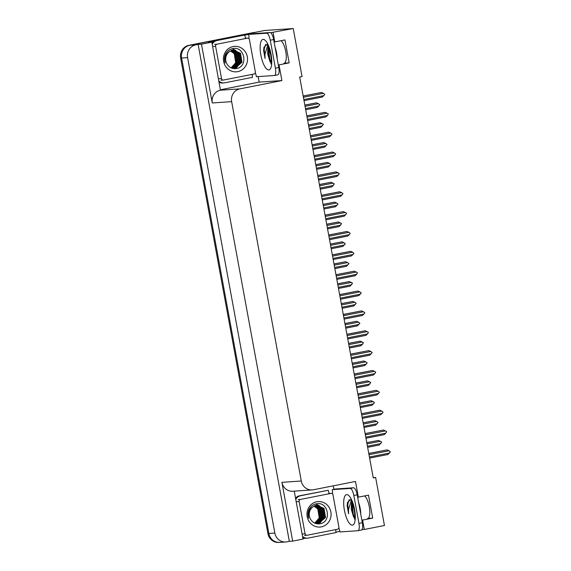 <?xml version="1.0" encoding="UTF-8"?>
<svg xmlns="http://www.w3.org/2000/svg" width="571" height="571" viewBox="0 0 571 571"><rect width="100%" height="100%" fill="white"/><g stroke="black" fill="none" stroke-linecap="round" stroke-linejoin="round"><path stroke-width="0.86" d="M281.025 40.698A11.67 3.811 78.8 0 1 285.978 52.946A11.67 3.811 78.8 0 1 284.172 63.188A11.67 3.811 78.8 0 1 284.015 63.21L289.162 62.86L279.019 64.866L281.903 80.568L239.827 88.883A10.942 10.335 86.1 0 0 231.655 101.645L301.288 481.018A10.942 10.335 86.1 0 0 312.173 489.932A10.942 10.335 86.1 0 0 313.408 489.768L355.476 481.453L358.36 497.148L357.653 497.198M280.989 542.222A10.942 10.335 -93.9 0 1 279.754 542.386A10.942 10.335 -93.9 0 1 268.87 533.471L181.607 58.035A10.942 10.335 -93.9 0 1 189.779 45.273L264.516 30.499L293.237 28.55L270.554 32.704M333.264 485.842L333.899 489.318M339.859 531.358L335.969 532.129M305.2 538.21L302.958 538.653M258.149 76.6L259.163 82.11L220.57 89.74M250.455 34.067L244.773 35.181M239.827 88.883L220.442 90.197L211.827 42.126L208.479 42.354L213.989 41.262M301.288 481.018L281.903 482.338L292.687 541.122L303.037 539.074L294.243 491.146M281.903 482.338A10.942 10.335 86.1 0 0 292.787 491.246L312.173 489.932M220.442 90.197A10.942 10.335 86.1 0 0 212.269 102.958L201.484 44.174L198.13 44.402L289.34 541.351L286.97 541.815A10.942 10.335 -93.9 0 1 285.736 541.979A10.942 10.335 -93.9 0 1 274.851 533.071L187.595 57.628A10.942 10.335 -93.9 0 1 195.76 44.866L198.13 44.402M211.827 42.126L201.484 44.174M361.864 520.138L362.571 520.095L364.291 529.481L384.447 525.498L375.632 477.47L373.206 477.634M364.291 529.481L361.95 529.645M292.687 541.122L289.34 541.351M375.632 477.47L373.263 477.934L299.689 77.049L302.052 76.578L293.237 28.55M281.903 80.568L259.163 82.11M273.081 32.533L274.808 41.926L274.101 41.976M278.313 64.916L279.019 64.866M364.569 495.921A11.67 3.811 -101.2 0 1 369.53 508.169A11.67 3.811 -101.2 0 1 367.724 518.418A11.67 3.811 -101.2 0 1 367.567 518.432L372.713 518.09L368.502 495.143L358.36 497.148M372.713 518.09L362.571 520.095M289.162 62.86L284.95 39.92L274.808 41.926M285.736 541.979L279.754 542.386A10.942 10.335 -93.9 0 1 268.87 533.471L181.607 58.035A10.942 10.335 -93.9 0 1 189.779 45.273L254.373 32.504A10.942 10.335 -93.9 0 1 255.608 32.34M279.754 542.386L278.798 542.45A10.942 10.335 -93.9 0 1 267.913 533.542L180.65 58.099A10.942 10.335 -93.9 0 1 188.823 45.337L253.417 32.568A10.942 10.335 -93.9 0 1 254.652 32.404L254.987 32.383M367.025 443.931L380.365 441.29L381.678 442.068L379.265 445.016L367.645 447.314M380.786 443.588L367.446 446.222M366.789 442.661L378.423 440.434L366.803 442.725M380.365 441.29L378.423 440.434M368.766 453.438L387.045 449.898L368.78 453.51M369.002 454.709L388.987 450.762L387.045 449.898M388.987 450.762L390.35 451.832L389.408 453.053L369.423 457.007M389.408 453.053L387.887 454.487L369.623 458.099M363.377 424.075L376.724 421.434L378.088 422.504L375.625 425.159L363.998 427.458M377.145 423.732L363.798 426.366M363.142 422.804L374.783 420.57L363.156 422.868M376.724 421.434L374.783 420.57M359.737 404.218L373.077 401.577L374.44 402.648L371.978 405.303L360.358 407.601M373.498 403.868L360.158 406.509M359.502 402.94L371.136 400.714L359.516 403.012M373.077 401.577L371.136 400.714M356.09 384.354L369.437 381.721L370.743 382.499L368.331 385.446L356.711 387.745M369.858 384.012L356.511 386.653M355.854 383.084L367.488 380.857L355.869 383.155M369.437 381.721L367.488 380.857M365.126 433.582L383.398 430.042L365.133 433.653M365.354 434.852L385.339 430.905L383.398 430.042M385.339 430.905L386.653 431.683L385.76 433.196L365.775 437.15M385.76 433.196L384.24 434.631L365.975 438.243M361.479 413.725L379.758 410.185L361.493 413.797M361.714 414.996L381.699 411.041L379.758 410.185M381.699 411.041L383.062 412.119L382.12 413.34L362.135 417.287M382.12 413.34L380.6 414.774L362.335 418.379M357.831 393.869L376.111 390.328L357.846 393.933M358.067 395.139L378.052 391.185L376.111 390.328M378.052 391.185L379.415 392.256L378.473 393.483L358.488 397.43M378.473 393.483L376.953 394.911L358.688 398.522M354.191 374.005L372.463 370.465L354.206 374.076M354.427 375.283L374.412 371.328L372.463 370.465M374.412 371.328L375.718 372.106L374.833 373.62L354.841 377.574M374.833 373.62L373.306 375.054L355.048 378.666M271.089 62.774L270.076 61.882L267.671 53.952L267.849 48.142L268.356 46.658M267.663 45.287L264.951 54.431L265.072 58.527L263.609 50.605L263.952 47.229L267.071 44.438M269.947 32.54L266.564 33.211L248.663 34.424L252.047 33.753L269.947 32.54A7.295 2.384 78.8 0 1 273.659 39.549L278.791 67.506A7.295 2.384 78.8 0 1 277.806 74.822A7.295 2.384 78.8 0 1 277.713 74.837M266.564 33.211A7.295 2.384 78.8 0 1 270.276 40.213L275.408 68.177A7.295 2.384 78.8 0 1 274.43 75.493A7.295 2.384 78.8 0 1 274.33 75.508L256.429 76.721A7.295 2.384 78.8 0 0 255.301 72.788M248.663 34.424A7.295 2.384 78.8 0 1 248.977 38.707M219.185 82.224A7.295 6.888 86.1 0 0 222.776 83.009L223.968 82.923A7.295 6.888 -93.9 0 1 218.993 81.146M252.332 74.344A7.295 6.888 -93.9 0 0 252.525 77.335L224.796 82.816A7.295 6.888 -93.9 0 1 223.968 82.923M245.858 38.264A7.295 6.888 -93.9 0 1 244.759 35.038L215.831 40.605A7.295 6.888 86.1 0 0 211.977 42.911M212.226 44.288A7.295 6.888 -93.9 0 1 217.03 40.52L244.759 35.038M268.084 47.3L269.191 59.098L270.526 62.41M263.966 47.143L263.609 50.605M268.613 47.25L269.726 58.991L271.132 62.439M265.608 44.367L264.209 49.135L265.072 58.527M354.634 518.004L353.627 517.112L351.222 509.182L351.393 503.365L351.907 501.88M351.208 500.51L348.503 509.66L348.617 513.757L347.161 505.835L347.496 502.459L350.615 499.668M353.499 487.77L350.116 488.433L332.215 489.647L335.598 488.983L353.499 487.77A7.295 2.384 78.8 0 1 357.203 494.772L362.335 522.729A7.295 2.384 78.8 0 1 361.357 530.052A7.295 2.384 78.8 0 1 361.257 530.059M350.116 488.433A7.295 2.384 78.8 0 1 353.827 495.442L358.959 523.4A7.295 2.384 78.8 0 1 357.974 530.716A7.295 2.384 78.8 0 1 357.881 530.73L339.973 531.944A7.295 2.384 78.8 0 0 338.853 528.011M332.215 489.647A7.295 2.384 78.8 0 1 332.529 493.929M302.737 537.447A7.295 6.888 86.1 0 0 306.32 538.232L307.519 538.153A7.295 6.888 -93.9 0 1 302.544 536.376M335.884 529.567A7.295 6.888 -93.9 0 0 336.076 532.565L308.34 538.046A7.295 6.888 -93.9 0 1 307.519 538.153M329.403 493.487A7.295 6.888 -93.9 0 1 328.311 490.268L299.382 495.828A7.295 6.888 86.1 0 0 295.521 498.14M295.778 499.511A7.295 6.888 -93.9 0 1 300.582 495.749L328.311 490.268M351.636 502.53L352.742 514.321L354.07 517.64M347.518 502.366L347.161 505.835M352.164 502.48L353.278 514.221L354.677 517.661M349.159 499.596L347.76 504.364L348.617 513.757M233.175 46.558A12.762 12.055 -93.9 0 1 247.314 56.757A12.762 12.055 -93.9 0 1 237.779 71.646A12.762 12.055 -93.9 0 1 223.639 61.44A12.762 12.055 -93.9 0 1 233.175 46.558M236.166 68.584C248.728 66.985 244.723 45.78 232.875 48.592C229.449 49.249 226.944 51.24 225.359 54.552C224.225 57.343 224.153 60.162 225.145 63.024C224.003 57.543 225.638 53.603 230.042 51.212A9.115 8.608 86.1 0 0 226.708 63.467C228.828 67.307 231.976 69.012 236.166 68.584M232.204 68.284L234.966 68.206L241.669 62.268L240.227 53.289L233.282 50.112L232.276 50.248M231.755 68.135L235.266 68.185L241.968 62.246L240.519 53.274L233.582 50.091L230.042 51.212M233.468 68.342L240.47 62.346L239.028 53.374L232.84 50.177M232.69 50.177L232.09 50.191M233.618 68.342L240.769 62.325L239.328 53.353L232.989 50.155M232.84 50.155L231.383 50.305M232.868 68.306L239.278 62.432L237.829 53.453L232.247 50.298M233.018 68.32L239.577 62.41L238.128 53.431L232.39 50.262M232.261 68.227L238.078 62.51L236.637 53.538L231.655 50.469M232.411 68.256L238.378 62.489L236.929 53.517L231.805 50.419M231.669 68.099L236.879 62.589L235.438 53.617L231.069 50.691M231.805 68.142L237.179 62.567L235.737 53.595L231.212 50.626M231.148 67.878L235.687 62.674L234.238 53.695L230.484 50.962M231.284 67.942L235.987 62.653L234.538 53.674L230.634 50.89M232.725 68.427L233.318 68.363M233.025 68.406L233.468 68.363M223.546 80.033A1.82 1.72 -93.9 0 1 221.527 78.577L215.61 46.315A1.82 1.72 -93.9 0 1 216.973 44.188L247.407 38.171A1.82 1.72 -93.9 0 1 249.427 39.627L255.351 71.889A1.82 1.72 -93.9 0 1 253.988 74.016L223.546 80.033M235.259 68.684L236.166 67.963M236.308 67.828L237.058 67.071M237.465 66.593L239.506 62.596M238.999 54.766L236.565 51.24M236.137 50.848L235.38 50.255M235.245 50.155L232.19 48.735M316.727 501.781A12.762 12.055 -93.9 0 1 330.866 511.987A12.762 12.055 -93.9 0 1 321.33 526.869A12.762 12.055 -93.9 0 1 307.191 516.669A12.762 12.055 -93.9 0 1 316.727 501.781M319.71 523.814C332.272 522.208 328.268 501.01 316.427 503.822C313.001 504.478 310.496 506.463 308.904 509.775C307.776 512.565 307.705 515.392 308.697 518.247C307.555 512.765 309.189 508.825 313.593 506.434A9.115 8.608 86.1 0 0 310.26 518.689C312.38 522.529 315.527 524.242 319.71 523.814M315.756 523.514L318.518 523.436L325.22 517.49L323.771 508.518L316.834 505.335L315.827 505.471M315.299 523.357L318.818 523.414L325.52 517.469L324.071 508.497L317.133 505.314L313.593 506.434M317.019 523.571L324.021 517.576L322.579 508.597L316.391 505.406M316.234 505.399L315.635 505.421M317.169 523.571L324.321 517.554L322.879 508.575L316.534 505.378M316.384 505.378L314.928 505.535M316.413 523.536L322.822 517.654L321.38 508.682L315.792 505.528M316.57 523.55L323.122 517.633L321.68 508.661L315.941 505.492M315.806 523.457L321.63 517.733L320.181 508.761L315.206 505.692M315.963 523.479L321.93 517.719L320.481 508.74L315.349 505.649M315.221 523.329L320.431 517.818L318.989 508.84L314.621 505.913M315.349 523.371L320.731 517.797L319.289 508.825L314.764 505.856M314.7 523.107L319.232 517.897L317.79 508.925L314.036 506.192M314.835 523.164L319.532 517.876L318.09 508.904L314.178 506.113M316.277 523.65L316.869 523.593M316.57 523.628L317.019 523.593M307.098 535.255A1.82 1.72 -93.9 0 1 305.078 533.799L299.161 501.538A1.82 1.72 -93.9 0 1 300.517 499.411L330.959 493.394A1.82 1.72 -93.9 0 1 332.979 494.85L338.896 527.112A1.82 1.72 -93.9 0 1 337.54 529.238L307.098 535.255M318.811 523.907L319.717 523.186M319.86 523.057L320.609 522.294M321.016 521.815L323.058 517.818M322.551 509.989L320.117 506.463M319.689 506.07L318.932 505.478M318.796 505.378L315.742 503.957M352.443 364.498L365.79 361.864L367.153 362.935L364.691 365.59L353.064 367.888M366.211 364.155L352.864 366.796M352.214 363.227L363.848 361L352.221 363.299M365.79 361.864L363.848 361M348.802 344.641L362.142 342L363.456 342.778L361.043 345.726L349.423 348.024M362.564 344.299L349.224 346.932M348.567 343.371L360.201 341.144L348.581 343.442M362.142 342L360.201 341.144M345.155 324.785L358.502 322.144L359.866 323.215L357.396 325.87L345.776 328.168M358.923 324.442L345.576 327.076M344.92 323.514L356.554 321.28L344.934 323.579M358.502 322.144L356.554 321.28M350.544 354.148L368.823 350.608L350.558 354.22M350.78 355.419L370.765 351.472L368.823 350.608M370.765 351.472L372.128 352.543L371.186 353.763L351.201 357.717M371.186 353.763L369.665 355.198L351.401 358.809M346.904 334.292L365.176 330.752L346.911 334.363M347.132 335.562L367.117 331.615L365.176 330.752M367.117 331.615L368.431 332.393L367.538 333.907L347.553 337.861M367.538 333.907L366.018 335.341L347.753 338.953M343.257 314.435L361.529 310.895L343.271 314.507M343.492 315.706L363.477 311.759L361.529 310.895M363.477 311.759L364.84 312.829L363.898 314.05L343.913 317.997M363.898 314.05L362.371 315.485L344.113 319.089M341.508 304.928L354.855 302.287L356.218 303.358L353.756 306.013L342.129 308.311M355.276 304.579L341.929 307.219M341.28 303.651L352.914 301.424L341.287 303.722M354.855 302.287L352.914 301.424M337.868 285.065L351.208 282.431L352.521 283.209L350.109 286.157L338.489 288.455M351.629 284.722L338.289 287.363M337.632 283.794L349.266 281.567L337.647 283.866M351.208 282.431L349.266 281.567M334.221 265.208L347.568 262.574L348.931 263.645L346.461 266.3L334.842 268.598M347.989 264.865L334.642 267.506M333.985 263.938L345.626 261.711L333.999 264.009M347.568 262.574L345.626 261.711M330.58 245.352L343.92 242.711L345.284 243.788L342.821 246.444L331.201 248.735M344.342 245.009L331.002 247.643M330.345 244.081L341.979 241.854L330.359 244.152M343.92 242.711L341.979 241.854M326.933 225.495L340.28 222.854L341.586 223.632L339.174 226.58L327.554 228.878M340.701 225.152L327.354 227.786M326.698 224.225L338.332 221.991L326.712 224.289M340.28 222.854L338.332 221.991M339.609 294.579L357.889 291.039L339.624 294.643M339.845 295.849L359.83 291.895L357.889 291.039M359.83 291.895L361.193 292.966L360.251 294.193L340.266 298.141M360.251 294.193L358.731 295.621L340.466 299.233M335.969 274.722L354.241 271.175L335.976 274.787M336.198 275.993L356.183 272.039L354.241 271.175M356.183 272.039L357.496 272.817L356.604 274.337L336.619 278.284M356.604 274.337L355.083 275.764L336.819 279.376M332.322 254.859L350.601 251.319L332.336 254.93M332.558 256.129L352.543 252.182L350.601 251.319M352.543 252.182L353.906 253.253L352.964 254.473L332.979 258.427M352.964 254.473L351.436 255.908L333.178 259.519M328.675 235.002L346.954 231.462L328.689 235.074M328.91 236.273L348.895 232.326L346.954 231.462M348.895 232.326L350.259 233.396L349.316 234.617L329.331 238.571M349.316 234.617L347.796 236.051L329.531 239.663M325.035 215.146L343.307 211.605L325.049 215.217M325.263 216.416L345.255 212.469L343.307 211.605M345.255 212.469L346.561 213.247L345.676 214.76L325.684 218.714M345.676 214.76L344.149 216.195L325.891 219.799M323.286 205.639L336.633 202.998L337.996 204.068L335.534 206.723L323.907 209.022M337.054 205.289L323.707 207.93M323.058 204.368L334.692 202.134L323.065 204.432M336.633 202.998L334.692 202.134M319.646 185.775L332.986 183.141L334.299 183.919L331.887 186.867L320.267 189.165M333.407 185.432L320.067 188.073M319.41 184.504L331.044 182.277L319.425 184.576M332.986 183.141L331.044 182.277M315.999 165.918L329.346 163.285L330.709 164.355L328.239 167.01L316.62 169.309M329.767 165.576L316.42 168.217M315.763 164.648L327.397 162.421L315.777 164.719M329.346 163.285L327.397 162.421M312.351 146.062L325.698 143.428L327.062 144.499L324.599 147.154L312.972 149.445M326.12 145.719L312.772 148.36M312.123 144.791L323.757 142.564L312.13 144.863M325.698 143.428L323.757 142.564M308.711 126.205L322.051 123.564L323.364 124.342L320.952 127.29L309.332 129.588M322.472 125.863L309.132 128.496M308.476 124.935L320.11 122.708L308.49 124.999M322.051 123.564L320.11 122.708M305.064 106.349L318.411 103.708L319.774 104.779L317.305 107.434L305.685 109.732M318.832 106.006L305.485 108.64M304.828 105.078L316.462 102.844L304.843 105.143M318.411 103.708L316.462 102.844M321.387 195.289L339.666 191.749L321.402 195.353M321.623 196.56L341.608 192.605L339.666 191.749M341.608 192.605L342.971 193.683L342.029 194.904L322.044 198.851M342.029 194.904L340.509 196.331L322.244 199.943M317.747 175.433L336.019 171.885L317.754 175.497M317.976 176.703L337.961 172.749L336.019 171.885M337.961 172.749L339.274 173.527L338.382 175.047L318.397 178.994M338.382 175.047L336.861 176.475L318.597 180.086M314.1 155.569L332.372 152.029L314.114 155.64M314.335 156.847L334.32 152.892L332.372 152.029M334.32 152.892L335.684 153.963L334.742 155.184L314.757 159.138M334.742 155.184L333.214 156.618L314.956 160.23M310.453 135.712L328.732 132.172L310.467 135.784M310.688 136.983L330.673 133.036L328.732 132.172M330.673 133.036L332.036 134.106L331.094 135.327L311.109 139.281M331.094 135.327L329.574 136.762L311.309 140.373M306.813 115.856L325.085 112.316L306.82 115.927M307.041 117.126L327.026 113.179L325.085 112.316M327.026 113.179L328.339 113.957L327.447 115.47L307.462 119.425M327.447 115.47L325.927 116.905L307.662 120.517M303.165 95.999L321.437 92.459L303.18 96.064M303.401 97.27L323.386 93.316L321.437 92.459M323.386 93.316L324.749 94.393L323.807 95.614L303.822 99.561M323.807 95.614L322.28 97.041L304.022 100.653M195.76 44.866L188.823 45.337M187.595 57.628L180.65 58.099M274.851 533.071L267.913 533.542M231.655 101.645L212.269 102.958M253.417 32.568L254.373 32.504M275.122 47.536A11.891 3.883 78.8 0 1 276.614 53.06A11.891 3.883 78.8 0 1 277.163 58.649M271.047 54.316A15.538 5.075 78.8 0 1 268.748 69.933A15.538 5.075 78.8 0 1 260.847 55.009A15.538 5.075 78.8 0 1 263.145 39.392A15.538 5.075 78.8 0 1 271.047 54.316M217.03 40.52L215.831 40.605M273.659 39.549L270.276 40.213M275.408 68.177L278.791 67.506M358.674 502.758A11.891 3.883 78.8 0 1 360.158 508.29A11.891 3.883 78.8 0 1 360.715 513.879M354.598 509.539A15.538 5.075 78.8 0 1 352.3 525.156A15.538 5.075 78.8 0 1 344.399 510.231A15.538 5.075 78.8 0 1 346.697 494.622A15.538 5.075 78.8 0 1 354.598 509.539M300.582 495.749L299.382 495.828M357.203 494.772L353.827 495.442M358.959 523.4L362.335 522.729M221.527 78.577L219.136 78.734M247.407 38.171L245.016 38.336M216.973 44.188L214.575 44.352M215.61 46.315L213.219 46.472M305.078 533.799L302.687 533.964M330.959 493.394L328.568 493.558M300.517 499.411L298.126 499.575M299.161 501.538L296.763 501.702M270.868 63.788C270.654 64.437 271.903 62.482 270.633 54.295C268.641 47.05 267.435 43.739 267.021 44.352L267.356 44.609M277.806 74.822L274.43 75.493M354.413 519.018C354.206 519.66 355.447 517.711 354.184 509.525C352.193 502.28 350.987 498.961 350.573 499.575L350.908 499.832M361.357 530.052L357.974 530.716M223.347 80.061L220.948 80.218M247.614 38.143L245.223 38.307M306.891 535.284L304.5 535.448M331.166 493.365L328.768 493.53"/></g></svg>
